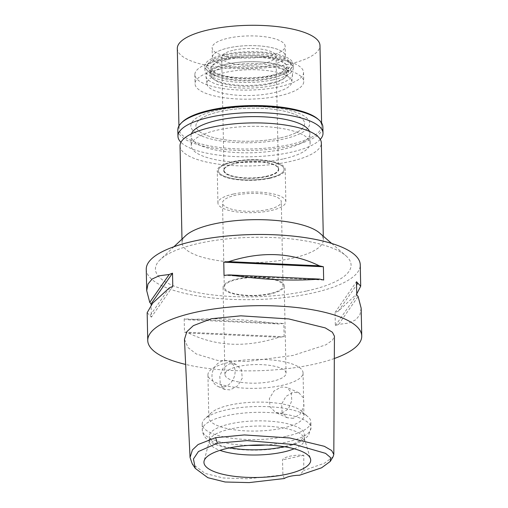 <?xml version="1.0" encoding="UTF-8"?>
<svg xmlns="http://www.w3.org/2000/svg" width="508" height="508" viewBox="0 0 508 508"><rect width="100%" height="100%" fill="white"/><g stroke="black" fill="none" stroke-linecap="round" stroke-linejoin="round"><path stroke-width="0.38" stroke-dasharray="2.54 1.91" d="M284.289 478.53L282.918 474.986L282.512 459.861A16.986 5.163 -1.2 0 1 290.081 456.165A16.986 5.163 -1.2 0 1 303.835 455.263L303.676 470.516L299.593 475.228M333.096 456.743L324.523 463.188L303.676 470.516M282.918 474.986L247.764 478.777L223.196 477.99L205.2 473.431L192.24 463.81M293.281 418.344L287.255 417.741L282.137 412.344L281.623 404.108L285.96 396.405L293.103 392.303L298.907 392.805L303.498 397.961L303.968 406.146L300.145 414.052L293.281 418.344M303.835 455.263L282.512 459.861M184.461 339.363L188.036 347.605L196.329 353.993L217.507 360.42L246.863 361.474L292.856 355.486L325.888 344.837L332.53 340.157L334.442 336.194M334.321 358.515A107.023 32.537 -1.2 0 1 312.814 364.503A107.023 32.537 -1.2 0 1 185.649 364.433M146.253 269.316A107.023 32.537 178.8 0 0 202.387 296.678A107.023 32.537 178.8 0 0 311.321 293.306A107.023 32.537 178.8 0 0 360.255 264.833M147.161 312.706L150.025 315.646A107.023 32.537 178.8 0 0 151.371 317.157L151.117 304.978M184.201 318.846L184.48 332.118A107.023 32.537 178.8 0 0 188.538 333.045C215.9 346.481 246.062 347.885 279.038 337.242A107.023 32.537 178.8 0 0 284.099 336.74L283.826 323.469A107.023 32.537 -1.2 0 1 278.765 323.977C245.459 319.062 215.297 317.659 188.265 319.78A107.023 32.537 -1.2 0 1 184.201 318.846L283.826 323.469M361.163 308.223L359.867 314.871L355.752 319.824L348.786 323.063L338.658 324.396A107.023 32.537 178.8 0 1 335.35 325.691L335.077 312.426A107.023 32.537 -1.2 0 0 338.385 311.125L356.749 293.897M306.343 291.059A97.847 29.75 -1.2 0 1 193.44 291.763A97.847 29.75 -1.2 0 1 160.344 259.524A97.847 29.75 -1.2 0 1 200.165 243.091A97.847 29.75 -1.2 0 1 345.77 255.645A97.847 29.75 -1.2 0 1 306.343 291.059M319.526 232.931A70.669 21.488 -1.2 0 1 323.367 239.706A70.669 21.488 -1.2 0 1 291.052 258.509A70.669 21.488 -1.2 0 1 219.126 260.731A70.669 21.488 -1.2 0 1 182.061 242.672A70.669 21.488 -1.2 0 1 185.611 235.737M180.029 145.91A70.669 21.488 178.8 0 0 217.094 163.976A70.669 21.488 178.8 0 0 289.027 161.754A70.669 21.488 178.8 0 0 321.342 142.951M282.943 159.004A59.455 18.078 -1.2 0 1 222.428 160.877A59.455 18.078 -1.2 0 1 191.243 145.675A59.455 18.078 -1.2 0 1 218.427 129.858A59.455 18.078 -1.2 0 1 278.943 127.991A59.455 18.078 -1.2 0 1 310.128 143.186A59.455 18.078 -1.2 0 1 282.943 159.004M218.015 110.115A59.455 18.078 178.8 0 0 190.83 125.94A59.455 18.078 178.8 0 0 222.009 141.135A59.455 18.078 178.8 0 0 282.531 139.268A59.455 18.078 178.8 0 0 309.715 123.444A59.455 18.078 178.8 0 0 278.53 108.248A59.455 18.078 178.8 0 0 218.015 110.115A59.455 18.078 -1.2 0 1 278.53 108.248A59.455 18.078 -1.2 0 1 309.715 123.444A59.455 18.078 -1.2 0 1 282.531 139.268A59.455 18.078 -1.2 0 1 222.009 141.135A59.455 18.078 -1.2 0 1 190.83 125.94A59.455 18.078 -1.2 0 1 218.015 110.115M279.768 138.017A54.362 16.529 -1.2 0 1 224.434 139.725A54.362 16.529 -1.2 0 1 195.923 125.832A54.362 16.529 -1.2 0 1 220.777 111.366A54.362 16.529 -1.2 0 1 276.111 109.658A54.362 16.529 -1.2 0 1 304.622 123.552A54.362 16.529 -1.2 0 1 279.768 138.017A54.362 16.529 178.8 0 0 304.622 123.552A54.362 16.529 178.8 0 0 276.111 109.658A54.362 16.529 178.8 0 0 220.777 111.366A54.362 16.529 178.8 0 0 195.923 125.832A54.362 16.529 178.8 0 0 224.434 139.725A54.362 16.529 178.8 0 0 279.768 138.017M219.894 69.298A54.362 16.529 178.8 0 0 195.04 83.763A54.362 16.529 178.8 0 0 223.552 97.657A54.362 16.529 178.8 0 0 278.886 95.948A54.362 16.529 178.8 0 0 303.74 81.483A54.362 16.529 178.8 0 0 275.228 67.589A54.362 16.529 178.8 0 0 219.894 69.298M272.434 93.034A42.469 12.91 -1.2 0 1 229.832 94.456A42.469 12.91 -1.2 0 1 206.966 83.947A42.469 12.91 -1.2 0 1 226.346 72.212A42.469 12.91 -1.2 0 1 270.199 70.968A42.469 12.91 -1.2 0 1 291.833 82.169A42.469 12.91 -1.2 0 1 272.434 93.034M233.407 161.95A32.83 9.982 178.8 0 0 218.427 171.018A32.83 9.982 178.8 0 0 236.106 179.146A32.83 9.982 178.8 0 0 269.03 178.041A32.83 9.982 178.8 0 0 284.029 169.647A32.83 9.982 178.8 0 0 267.303 160.992A32.83 9.982 178.8 0 0 233.407 161.95A32.83 9.982 -1.2 0 1 267.303 160.992A32.83 9.982 -1.2 0 1 284.029 169.647A32.83 9.982 -1.2 0 1 269.03 178.041A32.83 9.982 -1.2 0 1 236.106 179.146A32.83 9.982 -1.2 0 1 218.427 171.018A32.83 9.982 -1.2 0 1 233.407 161.95M269.653 178.327A33.979 10.331 -1.2 0 1 235.071 179.394A33.979 10.331 -1.2 0 1 217.253 170.707A33.979 10.331 -1.2 0 1 232.785 161.671A33.979 10.331 -1.2 0 1 267.367 160.598A33.979 10.331 -1.2 0 1 285.191 169.285A33.979 10.331 -1.2 0 1 269.653 178.327M233.464 194.031A33.979 10.331 178.8 0 0 217.932 203.067A33.979 10.331 178.8 0 0 235.75 211.753A33.979 10.331 178.8 0 0 270.332 210.687A33.979 10.331 178.8 0 0 285.864 201.644A33.979 10.331 178.8 0 0 268.046 192.957A33.979 10.331 178.8 0 0 233.464 194.031M267.843 209.563A29.388 8.934 -1.2 0 1 237.928 210.483A29.388 8.934 -1.2 0 1 222.517 202.971A29.388 8.934 -1.2 0 1 235.953 195.155A29.388 8.934 -1.2 0 1 265.868 194.227A29.388 8.934 -1.2 0 1 281.28 201.739A29.388 8.934 -1.2 0 1 267.843 209.563M237.719 279.292A29.388 8.934 178.8 0 0 224.276 287.109A29.388 8.934 178.8 0 0 239.693 294.621A29.388 8.934 178.8 0 0 269.608 293.694A29.388 8.934 178.8 0 0 283.045 285.877A29.388 8.934 178.8 0 0 267.627 278.365A29.388 8.934 178.8 0 0 237.719 279.292M270.25 293.986A30.575 9.296 -1.2 0 1 239.128 294.951A30.575 9.296 -1.2 0 1 223.088 287.134A30.575 9.296 -1.2 0 1 237.071 279A30.575 9.296 -1.2 0 1 268.192 278.035A30.575 9.296 -1.2 0 1 284.232 285.852A30.575 9.296 -1.2 0 1 270.25 293.986M238.9 366.37A30.575 9.296 178.8 0 0 224.917 374.504A30.575 9.296 178.8 0 0 240.957 382.321A30.575 9.296 178.8 0 0 272.078 381.362A30.575 9.296 178.8 0 0 286.061 373.228A30.575 9.296 178.8 0 0 270.027 365.411A30.575 9.296 178.8 0 0 238.9 366.37M229.686 362.204A47.568 14.459 -1.2 0 1 278.098 360.712A47.568 14.459 -1.2 0 1 303.047 372.872A47.568 14.459 -1.2 0 1 281.299 385.528A47.568 14.459 -1.2 0 1 232.886 387.02A47.568 14.459 -1.2 0 1 207.937 374.86A47.568 14.459 -1.2 0 1 229.686 362.204M229.718 363.665L235.941 364.357L241.579 370.046L242.227 378.308L237.617 385.858L230.264 389.877L224.606 389.439L220.301 384.346L219.799 376.155L223.164 368.04L229.718 363.665M282.194 428.238A47.568 14.459 178.8 0 0 303.943 415.582A47.568 14.459 178.8 0 0 301.358 411.023A47.568 14.459 178.8 0 0 230.581 404.92A47.568 14.459 178.8 0 0 211.22 412.909A47.568 14.459 178.8 0 0 208.832 417.576A47.568 14.459 178.8 0 0 233.775 429.736A47.568 14.459 178.8 0 0 282.194 428.238M281.876 413.195L288.366 408.902L291.795 400.685L291.287 392.5L286.988 387.42L281.33 386.982L274.06 390.919L269.361 398.564L270.021 406.819L275.654 412.496L281.876 413.195M223.812 386.963A13.76 11.055 -65.7 0 0 234.753 374.923A13.76 11.055 -65.7 0 0 229.203 361.315A13.76 11.055 -65.7 0 0 223.266 360.75A13.76 11.055 -65.7 0 0 212.319 372.783A13.76 11.055 -65.7 0 0 217.875 386.391A13.76 11.055 -65.7 0 0 223.812 386.963M286.017 436.378A54.362 16.529 -1.2 0 1 230.683 438.087A54.362 16.529 -1.2 0 1 202.171 424.193A54.362 16.529 -1.2 0 1 204.902 418.859A54.362 16.529 -1.2 0 1 227.025 409.727A54.362 16.529 -1.2 0 1 307.918 416.7A54.362 16.529 -1.2 0 1 310.871 421.913A54.362 16.529 -1.2 0 1 286.017 436.378M229.991 447.808A47.568 14.459 -1.2 0 1 209.226 436.347A47.568 14.459 -1.2 0 1 230.975 423.691A47.568 14.459 -1.2 0 1 279.387 422.192A47.568 14.459 -1.2 0 1 304.336 434.353A47.568 14.459 -1.2 0 1 284.067 446.678M294.183 448.793A47.568 14.459 178.8 0 0 304.444 439.534A47.568 14.459 178.8 0 0 304.241 438.296A47.568 14.459 178.8 0 0 231.083 428.866A47.568 14.459 178.8 0 0 209.48 440.284A47.568 14.459 178.8 0 0 209.334 441.522A47.568 14.459 178.8 0 0 219.97 450.348M338.658 324.396L358.121 296.501M335.35 325.691L356.775 294.983M335.077 312.426L356.495 281.718M338.385 311.125L356.565 285.058M323.659 280.029L224.041 275.406M169.481 287.75L150.025 315.646M172.79 286.449L151.371 317.157M188.538 333.045L279.038 337.242M184.48 332.118L284.099 336.74M188.265 319.78L278.765 323.977M272.733 85.547A43.32 13.17 178.8 0 0 292.525 74.46A43.32 13.17 178.8 0 0 270.453 63.043A43.32 13.17 178.8 0 0 225.723 64.306A43.32 13.17 178.8 0 0 205.956 76.276A43.32 13.17 178.8 0 0 229.279 87.001A43.32 13.17 178.8 0 0 272.733 85.547M266.154 176.74A27.521 8.369 178.8 0 0 278.733 169.418A27.521 8.369 178.8 0 0 264.3 162.382A27.521 8.369 178.8 0 0 236.29 163.252A27.521 8.369 178.8 0 0 223.704 170.574A27.521 8.369 178.8 0 0 238.138 177.609A27.521 8.369 178.8 0 0 266.154 176.74M236.284 162.928A27.521 8.369 -1.2 0 1 264.293 162.058A27.521 8.369 -1.2 0 1 278.727 169.094A27.521 8.369 -1.2 0 1 266.148 176.416A27.521 8.369 -1.2 0 1 238.131 177.286A27.521 8.369 -1.2 0 1 223.698 170.25A27.521 8.369 -1.2 0 1 236.284 162.928M265.963 176.333A27.178 8.261 178.8 0 0 278.39 169.101A27.178 8.261 178.8 0 0 264.135 162.154A27.178 8.261 178.8 0 0 236.468 163.011A27.178 8.261 178.8 0 0 224.041 170.244A27.178 8.261 178.8 0 0 238.296 177.19A27.178 8.261 178.8 0 0 265.963 176.333M234.099 50.076A27.178 8.261 -1.2 0 1 261.766 49.219A27.178 8.261 -1.2 0 1 276.022 56.166A27.178 8.261 -1.2 0 1 263.595 63.398A27.178 8.261 -1.2 0 1 235.928 64.256A27.178 8.261 -1.2 0 1 221.672 57.302A27.178 8.261 -1.2 0 1 234.099 50.076M268.662 65.691A36.525 11.106 178.8 0 0 284.696 53.937A36.525 11.106 178.8 0 0 229.032 47.784A36.525 11.106 178.8 0 0 212.916 55.442A36.525 11.106 178.8 0 0 228.587 66.364A36.525 11.106 178.8 0 0 268.662 65.691A36.525 11.106 178.8 0 0 285.363 55.969A36.525 11.106 178.8 0 0 284.696 53.937A36.525 11.106 178.8 0 0 229.032 47.784A36.525 11.106 178.8 0 0 212.916 55.442A36.525 11.106 178.8 0 0 212.331 57.499A36.525 11.106 178.8 0 0 231.489 66.834A36.525 11.106 178.8 0 0 268.662 65.691M225.844 56.598A42.799 13.011 -1.2 0 1 291.071 63.811A42.799 13.011 -1.2 0 1 272.288 77.584A42.799 13.011 -1.2 0 1 225.323 78.372A42.799 13.011 -1.2 0 1 206.959 65.576A42.799 13.011 -1.2 0 1 225.844 56.598M269.342 76.251A37.376 11.36 178.8 0 0 286.429 66.307A37.376 11.36 178.8 0 0 266.827 56.756A37.376 11.36 178.8 0 0 228.791 57.931A37.376 11.36 178.8 0 0 211.703 67.875A37.376 11.36 178.8 0 0 231.299 77.426A37.376 11.36 178.8 0 0 269.342 76.251M228.956 65.767A37.376 11.36 -1.2 0 1 266.992 64.592A37.376 11.36 -1.2 0 1 286.595 74.143A37.376 11.36 -1.2 0 1 269.507 84.087A37.376 11.36 -1.2 0 1 231.464 85.261A37.376 11.36 -1.2 0 1 211.861 75.711A37.376 11.36 -1.2 0 1 228.956 65.767M191.389 133.871A59.455 18.078 178.8 0 0 191.04 135.966A59.455 18.078 178.8 0 0 222.225 151.168A59.455 18.078 178.8 0 0 282.74 149.295A59.455 18.078 178.8 0 0 309.924 133.477A59.455 18.078 178.8 0 0 309.486 131.401M219.71 60.236A54.362 16.529 -1.2 0 1 275.038 58.528A54.362 16.529 -1.2 0 1 303.549 72.422A54.362 16.529 -1.2 0 1 278.695 86.887A54.362 16.529 -1.2 0 1 223.361 88.595A54.362 16.529 -1.2 0 1 194.85 74.701A54.362 16.529 -1.2 0 1 219.71 60.236M270.402 83.141A39.072 11.881 178.8 0 0 288.265 72.746A39.072 11.881 178.8 0 0 267.773 62.757A39.072 11.881 178.8 0 0 228.003 63.983A39.072 11.881 178.8 0 0 210.134 74.384A39.072 11.881 178.8 0 0 230.632 84.366A39.072 11.881 178.8 0 0 270.402 83.141M227.908 59.455A39.072 11.881 -1.2 0 1 267.678 58.223A39.072 11.881 -1.2 0 1 288.169 68.212A39.072 11.881 -1.2 0 1 270.307 78.607A39.072 11.881 -1.2 0 1 230.537 79.839A39.072 11.881 -1.2 0 1 210.045 69.85A39.072 11.881 -1.2 0 1 227.908 59.455M273.069 79.858A44.171 13.43 178.8 0 0 293.262 68.11A44.171 13.43 178.8 0 0 270.097 56.813A44.171 13.43 178.8 0 0 225.139 58.204A44.171 13.43 178.8 0 0 204.946 69.958A44.171 13.43 178.8 0 0 228.111 81.248A44.171 13.43 178.8 0 0 273.069 79.858M225.063 54.324A44.171 13.43 -1.2 0 1 270.021 52.934A44.171 13.43 -1.2 0 1 293.186 64.224A44.171 13.43 -1.2 0 1 272.986 75.978A44.171 13.43 -1.2 0 1 228.029 77.362A44.171 13.43 -1.2 0 1 204.864 66.072A44.171 13.43 -1.2 0 1 225.063 54.324M271.609 75.349A41.624 12.656 178.8 0 0 289.877 61.963A41.624 12.656 178.8 0 0 226.441 54.947A41.624 12.656 178.8 0 0 208.07 63.671A41.624 12.656 178.8 0 0 225.939 76.117A41.624 12.656 178.8 0 0 271.609 75.349M268.459 55.982A36.525 11.106 -1.2 0 1 231.286 57.131A36.525 11.106 -1.2 0 1 212.128 47.79A36.525 11.106 -1.2 0 1 228.829 38.075A36.525 11.106 -1.2 0 1 266.008 36.925A36.525 11.106 -1.2 0 1 285.159 46.26A36.525 11.106 -1.2 0 1 268.459 55.982M177.311 48.52A71.349 21.692 178.8 0 0 214.732 66.758A71.349 21.692 178.8 0 0 287.357 64.516A71.349 21.692 178.8 0 0 319.976 45.536M317.786 118.942A71.349 21.692 -1.2 0 1 321.659 125.787A71.349 21.692 -1.2 0 1 289.039 144.767A71.349 21.692 -1.2 0 1 216.414 147.015A71.349 21.692 -1.2 0 1 178.994 128.778A71.349 21.692 -1.2 0 1 182.575 121.774M177.825 129.934A72.536 22.054 178.8 0 0 215.875 148.476A72.536 22.054 178.8 0 0 289.706 146.196A72.536 22.054 178.8 0 0 322.872 126.892M320.275 139.389A72.536 22.054 -1.2 0 1 289.839 152.502A72.536 22.054 -1.2 0 1 180.943 142.31M265.309 445.033A54.362 16.529 178.8 0 0 286.137 442.201A54.362 16.529 178.8 0 0 310.991 427.742A54.362 16.529 178.8 0 0 282.48 413.842A54.362 16.529 178.8 0 0 227.152 415.557A54.362 16.529 178.8 0 0 202.292 430.016A54.362 16.529 178.8 0 0 248.666 445.383M173.914 246.748L160.344 259.524M331.673 243.446L345.77 255.645M323.367 239.706L323.291 236.188M182.061 242.672L181.985 239.147M191.243 145.675L191.04 135.966M310.128 143.186L309.924 133.477M194.85 74.701L195.04 83.763M303.549 72.422L303.74 81.483M205.956 76.276L206.966 83.947M292.525 74.46L291.833 82.169M217.932 203.067L217.253 170.707M285.864 201.644L285.191 169.285M224.276 287.109L222.517 202.971M283.045 285.877L281.28 201.739M224.917 374.504L223.088 287.134M286.061 373.228L284.232 285.852M303.943 415.582L303.047 372.872M235.941 364.357L229.203 361.315M224.606 389.439L217.875 386.391M208.832 417.576L207.937 374.86M287.255 417.741L275.654 412.496M298.907 392.805L286.988 387.42M211.22 412.909L204.902 418.859M301.358 411.023L307.918 416.7M202.171 424.193L202.292 430.016C203.352 442.157 218.91 447.097 236.328 449.186C252.736 450.964 268.592 450.298 283.883 447.18C291.287 445.605 297.358 443.452 302.095 440.715L307.302 436.658L308.807 434.785L310.991 427.742L310.871 421.913M304.444 439.534L304.336 434.353M209.334 441.522L209.226 436.347M209.48 440.284L204.108 460.966M304.241 438.296L310.477 458.737M278.733 169.418L278.727 169.094M223.704 170.574L223.698 170.25M278.39 169.101L276.022 56.166M224.041 170.244L221.672 57.302M289.877 61.963L291.071 63.811M208.07 63.671L206.959 65.576M286.595 74.143L286.429 66.307M211.861 75.711L211.703 67.875M288.265 72.746L288.169 68.212M210.134 74.384L210.045 69.85M293.262 68.11L293.186 64.224M204.946 69.958L204.864 66.072M212.331 57.499L212.128 47.79M285.363 55.969L285.159 46.26M321.659 125.787L321.602 122.942M178.994 128.778L178.93 125.933"/><path stroke-width="0.76" d="M299.593 475.228A16.986 5.163 178.8 0 0 290.5 476.231A16.986 5.163 178.8 0 0 284.289 478.53L249.155 482.6L225.152 482.003L207.848 477.698L195.256 468.363L193.453 458.965L198.431 451.529L217.341 443.179L247.015 440.614L295.364 444.671L325.571 453.352L330.46 457.492L330.276 461.423L321.596 467.792L299.593 475.228M228.352 448.151A53.391 16.231 178.8 0 0 204.108 460.966A53.391 16.231 178.8 0 0 229.959 475.698A53.391 16.231 178.8 0 0 286.29 474.326A53.391 16.231 178.8 0 0 310.477 458.737A53.391 16.231 178.8 0 0 228.352 448.151M195.256 468.363L192.24 463.81L190.043 457.479L192.418 449.91L198.133 444.506L215.633 437.667L244.354 434.943L289.77 437.972L324.307 446.291L331.635 450.513L333.813 454.438L333.096 456.743L330.276 461.423M333.813 454.438L334.442 336.194L332.391 332.238L325.247 327.895L288.83 318.941L240.849 315.83L211.474 318.719L193.377 325.628L186.849 331.673L184.461 339.363L190.043 457.479M185.649 364.433A107.023 32.537 -1.2 0 1 147.745 340.512A107.023 32.537 -1.2 0 1 196.679 312.039A107.023 32.537 -1.2 0 1 305.613 308.667A107.023 32.537 -1.2 0 1 361.747 336.029A107.023 32.537 -1.2 0 1 334.321 358.515M356.749 293.897L360.699 286.169L360.255 264.833A107.023 32.537 178.8 0 0 304.121 237.477A107.023 32.537 178.8 0 0 195.186 240.843A107.023 32.537 178.8 0 0 146.253 269.316L146.704 290.652L149.746 302.374A107.023 32.537 -1.2 0 0 151.092 303.892L151.117 304.978M147.745 340.512L147.161 312.706L152.616 303.206L169.481 287.75A107.023 32.537 178.8 0 1 172.79 286.449L172.51 273.183A107.023 32.537 -1.2 0 0 169.202 274.479L159.08 275.812L152.108 279.051L147.999 284.004L146.704 290.652M361.747 336.029L361.163 308.223L358.121 296.501A107.023 32.537 178.8 0 0 356.775 294.983L356.495 281.718A107.023 32.537 -1.2 0 1 357.842 283.229L360.699 286.169M323.386 266.757L323.659 280.029A107.023 32.537 178.8 0 0 319.602 279.095C292.57 281.216 262.407 279.813 229.102 274.898A107.023 32.537 178.8 0 0 224.041 275.406L223.761 262.134A107.023 32.537 -1.2 0 1 228.822 261.633C261.798 250.99 291.967 252.393 319.322 265.83A107.023 32.537 -1.2 0 1 323.386 266.757L223.761 262.134M173.914 246.748L185.611 235.737A70.669 21.488 -1.2 0 1 214.37 223.869A70.669 21.488 -1.2 0 1 319.526 232.931L331.673 243.446M323.291 236.188L321.342 142.951A70.669 21.488 178.8 0 0 284.277 124.885A70.669 21.488 178.8 0 0 212.344 127.108A70.669 21.488 178.8 0 0 180.029 145.91L181.985 239.147M284.067 446.678A47.568 14.459 -1.2 0 1 282.588 447.008A47.568 14.459 -1.2 0 1 229.991 447.808M219.97 450.348A47.568 14.459 178.8 0 0 282.696 452.19A47.568 14.459 178.8 0 0 294.183 448.793M356.565 285.058L357.842 283.229M319.602 279.095L229.102 274.898M319.322 265.83L228.822 261.633M172.51 273.183L151.092 303.892M169.202 274.479L149.746 302.374M309.486 131.401A59.455 18.078 178.8 0 0 218.224 120.148A59.455 18.078 178.8 0 0 191.389 133.871M321.602 122.942L319.976 45.536A71.349 21.692 178.8 0 0 282.556 27.292A71.349 21.692 178.8 0 0 209.937 29.54A71.349 21.692 178.8 0 0 177.311 48.52L178.93 125.933M181.47 122.815L182.575 121.774A71.349 21.692 -1.2 0 1 211.614 109.791A71.349 21.692 -1.2 0 1 317.786 118.942L318.935 119.939A72.536 22.054 178.8 0 0 210.991 110.636A72.536 22.054 178.8 0 0 181.47 122.815A72.536 22.054 178.8 0 0 177.825 129.934L177.959 136.246A72.536 22.054 -1.2 0 1 211.125 116.942A72.536 22.054 -1.2 0 1 284.956 114.662A72.536 22.054 -1.2 0 1 323.005 133.204A72.536 22.054 -1.2 0 1 320.275 139.389M323.005 133.204L322.872 126.892A72.536 22.054 178.8 0 0 318.935 119.939M180.943 142.31A72.536 22.054 -1.2 0 1 177.959 136.246M215.633 437.667L217.341 443.179M248.666 445.383A54.362 16.529 178.8 0 0 265.309 445.033"/></g></svg>
